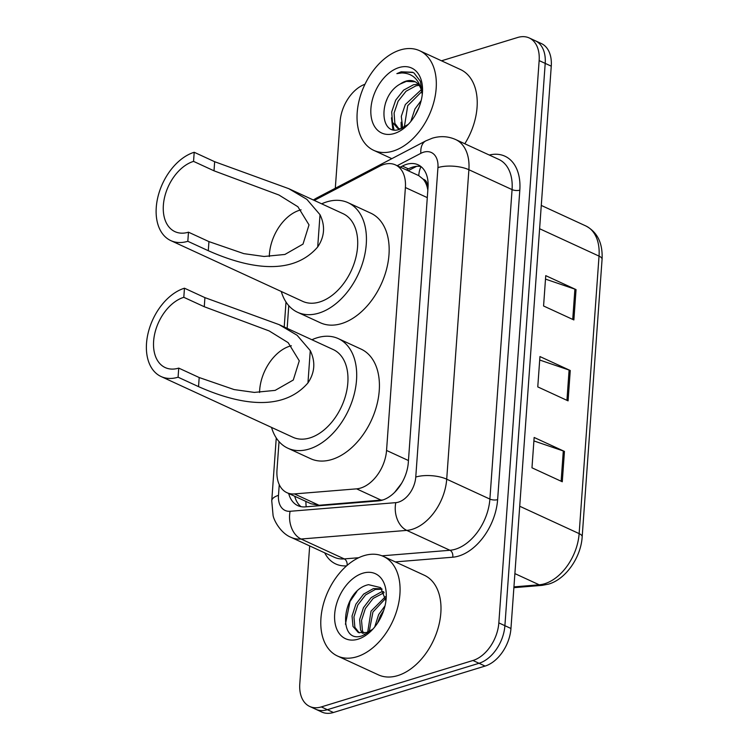<?xml version="1.0" encoding="UTF-8"?>
<svg xmlns="http://www.w3.org/2000/svg" width="750" height="750" viewBox="0 0 750 750"><rect width="100%" height="100%" fill="white"/><g stroke="black" fill="none" stroke-linecap="round" stroke-linejoin="round"><path stroke-width="1.12" d="M279.028 441.581L276.984 470.044A32.906 21.366 -65.3 0 0 286.922 492.675L310.988 503.756L319.05 505.266L382.987 499.941M286.922 492.675A32.906 21.366 -65.3 0 0 294.431 493.922L356.597 488.85A32.906 21.366 -65.3 0 0 360.675 488.044A32.906 21.366 -65.3 0 0 386.55 450.45L405.394 187.537A32.906 21.366 -65.3 0 0 395.466 164.906A32.906 21.366 -65.3 0 0 379.725 166.172L315.516 199.781A32.906 21.366 -65.3 0 0 314.325 200.447M423.206 179.222A32.906 21.366 114.7 0 1 427.322 187.594L427.359 187.059A10.969 7.125 -65.3 0 0 423.206 179.222L418.772 175.641L395.466 164.906M394.659 492.328L401.391 483.619A10.969 7.125 -65.3 0 0 401.456 483.562M401.831 482.925A32.906 21.366 114.7 0 1 401.391 483.619M427.838 190.078L427.322 187.594M288.769 305.663L287.147 328.341M288.694 493.491A32.906 21.366 -65.3 0 0 297.797 505.622A32.906 21.366 -65.3 0 0 305.306 506.878L378.356 500.906A32.906 21.366 -65.3 0 0 382.434 500.109A32.906 21.366 -65.3 0 0 408.309 462.516L428.025 187.444A32.906 21.366 -65.3 0 0 418.097 164.803A32.906 21.366 -65.3 0 0 402.356 166.078L400.322 167.137M441.516 60.797L517.622 37.5A32.906 21.366 114.7 0 1 529.209 37.95A32.906 21.366 114.7 0 1 539.147 60.591L498.834 622.894A32.906 21.366 114.7 0 1 472.969 660.487L321.309 706.922A32.906 21.366 114.7 0 1 309.722 706.462A32.906 21.366 114.7 0 1 299.784 683.831L309.675 545.916M335.306 188.25L340.097 121.519A32.906 21.366 114.7 0 1 364.978 84.253M529.209 37.95L541.331 43.537A32.906 21.366 114.7 0 1 551.259 66.169L510.956 628.481A32.906 21.366 114.7 0 1 485.081 666.075L333.431 712.5L327.366 709.706A32.906 21.366 114.7 0 1 315.778 709.256A32.906 21.366 114.7 0 0 327.366 709.706L479.025 663.281L327.366 709.706L321.309 706.922M510.956 628.481L504.9 625.688A32.906 21.366 114.7 0 1 479.025 663.281A32.906 21.366 114.7 0 0 504.9 625.688L545.203 63.375L504.9 625.688L498.834 622.894M535.275 40.744A32.906 21.366 114.7 0 1 545.203 63.375A32.906 21.366 114.7 0 0 535.275 40.744M406.378 169.931L408.412 168.863A32.906 21.366 114.7 0 1 420.956 166.566M300.994 506.653A32.906 21.366 114.7 0 1 294.75 496.284M545.503 279.113L574.903 289.153A8.775 3.347 4.1 0 1 576.047 289.603L545.747 275.644L543.572 305.991L573.872 319.941L576.047 289.603M533.897 440.925L563.306 450.966A8.775 3.347 4.1 0 1 564.45 451.416L534.15 437.466L531.975 467.803L562.275 481.762L564.45 451.416M539.7 360.019L569.1 370.059A8.775 3.347 4.1 0 1 570.253 370.509L539.944 356.559L537.769 386.897L568.078 400.856L570.253 370.509M333.431 712.5A32.906 21.366 114.7 0 1 321.834 712.05L309.722 706.462M364.059 555.637A54.844 35.616 114.7 0 1 383.372 556.397A54.844 35.616 114.7 0 1 397.631 607.659A54.844 35.616 114.7 0 1 356.812 656.775A54.844 35.616 114.7 0 1 337.491 656.016A54.844 35.616 114.7 0 1 323.231 604.753A54.844 35.616 114.7 0 1 364.059 555.637M383.372 556.397L424.284 575.231A54.844 35.616 114.7 0 1 438.544 626.503A54.844 35.616 114.7 0 1 397.716 675.609A54.844 35.616 114.7 0 1 378.403 674.859L337.491 656.016M358.069 639.178A35.766 23.222 114.7 0 1 334.678 614.091A35.766 23.222 114.7 0 1 362.794 573.225A35.766 23.222 114.7 0 1 386.231 597.609A35.766 23.222 114.7 0 1 370.669 631.397A35.766 23.222 114.7 0 1 358.069 639.178M385.922 600.938L380.644 587.616L368.559 584.672C341.325 590.194 337.078 645.112 362.428 635.709L371.766 630.319M382.106 589.219L375.328 589.444L365.55 594.956L357.787 605.034L353.944 616.903L354.881 627.309L359.241 632.888M381.75 588.778L373.434 588.572L363.656 594.084L355.894 604.163L352.05 616.031L352.987 626.438L358.266 632.503L366.375 632.559A24.797 16.106 114.7 0 0 373.041 628.95M384.141 592.659L373.125 598.444L365.363 608.522L361.519 620.391L362.456 630.797L363.675 633.225M364.378 634.2L364.903 634.8M383.634 591.6L381.009 592.069L371.231 597.572L363.469 607.65L359.625 619.519L360.562 629.925L362.484 633.328M385.697 598.369L372.938 612.009L369.216 631.406M385.416 596.691L371.044 611.138L367.697 632.091M383.719 610.388L380.512 615.497L377.512 623.147M385.022 605.831L378.619 614.625L374.719 626.981M372.666 629.363L366.375 632.559M356.878 591.506L350.016 601.462L345.431 624.253M259.566 392.475A38.391 24.928 114.7 0 1 289.866 346.153A38.391 24.928 114.7 0 1 291.347 345.75M178.078 377.203L178.734 368.1A38.391 24.928 114.7 0 1 165.206 367.575A38.391 24.928 114.7 0 1 155.231 331.688A38.391 24.928 114.7 0 1 183.806 297.309L184.462 288.206L204.919 297.628L279.075 324.619L297.094 335.259L310.266 350.616C315.647 361.8 314.878 372.562 307.959 382.894C278.428 417.103 225.778 398.681 198.544 386.634L178.078 377.203A48.262 31.341 114.7 0 1 161.081 376.537A48.262 31.341 114.7 0 1 148.537 331.425A48.262 31.341 114.7 0 1 184.462 288.206M178.734 368.1L199.191 377.531L234.103 389.569L254.306 392.409L275.147 390.384L293.278 380.025L299.278 360.816L288.159 342.666L269.203 330.947L204.272 306.731L183.806 297.309M161.081 376.537L292.894 437.25A48.262 31.341 -65.3 0 0 309.891 437.916A48.262 31.341 -65.3 0 0 345.816 394.697A48.262 31.341 -65.3 0 0 333.272 349.584L279.075 324.619M311.925 339.75A60.328 39.178 114.7 0 1 317.072 337.791A60.328 39.178 114.7 0 1 338.316 338.625A60.328 39.178 114.7 0 1 354 395.016A60.328 39.178 114.7 0 1 309.094 449.044A60.328 39.178 114.7 0 1 287.85 448.209A60.328 39.178 114.7 0 1 271.537 427.416M338.316 338.625L361.041 349.088A60.328 39.178 114.7 0 1 376.725 405.487A60.328 39.178 114.7 0 1 331.819 459.506A60.328 39.178 114.7 0 1 310.575 458.681L287.85 448.209M269.316 256.547A38.391 24.928 114.7 0 1 299.606 210.234A38.391 24.928 114.7 0 1 301.088 209.831M187.819 241.284L188.475 232.181A38.391 24.928 114.7 0 1 174.956 231.647A38.391 24.928 114.7 0 1 164.972 195.759A38.391 24.928 114.7 0 1 193.547 161.381L194.203 152.278L214.659 161.709L288.816 188.691L306.834 199.331L320.016 214.697C325.387 225.881 324.619 236.634 317.7 246.966C288.169 281.175 235.528 262.762 208.284 250.706L187.819 241.284A48.262 31.341 114.7 0 1 170.822 240.619A48.262 31.341 114.7 0 1 158.278 195.497A48.262 31.341 114.7 0 1 194.203 152.278M188.475 232.181L208.941 241.603L243.844 253.641L264.047 256.481L284.897 254.456L303.019 244.097L309.019 224.887L297.9 206.747L278.953 195.019L214.012 170.812L193.547 161.381M170.822 240.619L302.634 301.322A48.262 31.341 -65.3 0 0 319.631 301.988A48.262 31.341 -65.3 0 0 355.556 258.769A48.262 31.341 -65.3 0 0 343.012 213.656L288.816 188.691M321.666 203.822A60.328 39.178 114.7 0 1 326.812 201.872A60.328 39.178 114.7 0 1 348.066 202.697A60.328 39.178 114.7 0 1 363.741 259.088A60.328 39.178 114.7 0 1 318.834 313.116A60.328 39.178 114.7 0 1 297.591 312.281A60.328 39.178 114.7 0 1 281.288 291.497M348.066 202.697L370.791 213.169A60.328 39.178 114.7 0 1 386.466 269.559A60.328 39.178 114.7 0 1 341.569 323.588A60.328 39.178 114.7 0 1 320.316 322.753L297.591 312.281M400.303 49.959A54.844 35.616 114.7 0 1 419.625 50.719A54.844 35.616 114.7 0 1 433.875 101.981A54.844 35.616 114.7 0 1 393.056 151.097A54.844 35.616 114.7 0 1 373.734 150.347A54.844 35.616 114.7 0 1 359.484 99.075A54.844 35.616 114.7 0 1 400.303 49.959M419.625 50.719L460.528 69.562A54.844 35.616 114.7 0 1 464.803 143.766M419.128 85.331L415.988 85.809L406.041 91.237L398.1 101.231L394.088 113.025L394.856 123.356L398.812 128.691M418.256 84.225L413.588 84.703L403.631 90.122L395.7 100.125L391.688 111.919L392.456 122.25L397.566 128.241L400.538 128.991M421.725 91.65L407.728 105.666L404.297 127.247M421.238 89.737L405.319 104.559L401.306 116.353L402.694 128.1M419.072 107.213L414.862 115.734M421.172 100.575L414.938 108.984L410.831 121.463M415.228 81.797L406.369 81.375L400.238 84.009C377.794 96.188 379.472 136.903 399.609 129.291L408.234 124.406M400.238 84.009A24.797 16.106 114.7 0 1 405.891 81.159A24.797 16.106 114.7 0 1 414.628 81.497A24.797 16.106 114.7 0 1 421.8 92.044L422.269 94.425M394.322 133.509A35.766 23.222 114.7 0 1 370.922 108.412A35.766 23.222 114.7 0 1 399.047 67.556A35.766 23.222 114.7 0 1 422.484 91.931A35.766 23.222 114.7 0 1 406.913 125.728A35.766 23.222 114.7 0 1 394.322 133.509M422.381 93.3L420.338 81.234L414.066 73.05L412.575 72.253L401.184 71.803L396.863 73.631L401.766 72.947C412.556 73.191 419.241 79.556 421.8 92.044M401.1 122.25L401.222 128.747M391.481 117.816L392.85 129.497M402.225 127.069L402.309 128.278M392.606 122.634L393.938 129.713M387 99.253L385.481 103.031M413.081 72.497L401.456 71.934L396.863 73.631M381.216 500.184L356.597 488.85M421.059 166.65A32.906 19.144 62.4 0 0 418.772 175.641M305.906 501.422A32.906 23.494 85.3 0 0 306.197 506.803M427.359 187.059A32.906 12.544 4.1 0 1 428.062 186.853M408.45 460.538L386.55 450.45M319.05 505.266L294.431 493.922M427.294 197.625L405.394 187.537M279.253 484.631L278.484 495.356A21.938 14.25 -65.3 0 0 290.109 511.284L395.794 502.65A21.938 14.25 -65.3 0 0 398.512 502.116A21.938 14.25 -65.3 0 0 415.763 477.056L437.944 167.578A21.938 14.25 -65.3 0 0 423.6 152.194A21.938 14.25 -65.3 0 0 420.834 153.338L397.209 165.703M437.944 167.578A21.938 8.363 -175.9 0 1 468.891 169.725L446.709 479.194A43.875 28.491 114.7 0 1 412.219 529.322A43.875 28.491 114.7 0 1 406.772 530.391L449.953 550.275A43.875 28.491 -65.3 0 0 455.4 549.216A43.875 28.491 -65.3 0 0 489.891 499.088L512.072 189.609A43.875 28.491 -65.3 0 0 498.834 159.431L455.653 139.547A43.875 28.491 114.7 0 1 468.891 169.725L512.072 189.609A5.484 2.091 4.1 0 0 519.816 190.144L497.625 499.622A5.484 2.091 4.1 0 1 489.891 499.088L446.709 479.194A21.938 8.363 -175.9 0 0 415.763 477.056M455.653 139.547C448.134 136.228 440.353 135.778 432.328 138.197L425.812 140.878A21.938 12.759 62.4 0 0 420.834 153.338M497.625 499.622A49.359 32.053 114.7 0 1 458.822 556.013A49.359 32.053 114.7 0 1 452.7 557.212L395.325 561.9M346.584 565.875A49.359 32.053 114.7 0 1 324.713 552.844M489.281 155.034A49.359 32.053 114.7 0 1 519.816 190.144M472.969 660.487L485.081 666.075M539.147 60.591L551.259 66.169M395.794 502.65A21.938 15.666 85.3 0 0 406.772 530.391L301.088 539.025L344.269 558.909L358.697 557.728M290.109 511.284A21.938 15.666 85.3 0 0 301.088 539.025A43.875 28.491 114.7 0 1 291.075 537.356L334.256 557.241A43.875 28.491 -65.3 0 0 344.269 558.909A5.484 3.919 -94.7 0 1 347.081 565.434M382.031 555.825L449.953 550.275A5.484 3.919 -94.7 0 1 452.7 557.212M425.812 140.878L316.65 198.019A21.938 12.759 62.4 0 0 314.006 200.297M278.484 495.356A21.938 8.363 -175.9 0 0 271.753 500.775L273.056 515.269C273.759 520.322 280.819 533.353 291.075 537.356M408.412 168.863L402.356 166.078M513.938 586.875L539.203 584.803A43.875 28.491 -65.3 0 0 544.65 583.744A43.875 28.491 -65.3 0 0 579.141 533.616A10.969 4.181 4.1 0 1 582.178 536.822C580.969 557.325 565.875 579.197 548.578 584.119L542.184 585.356L513.881 587.672M542.184 585.356A10.969 7.828 85.3 0 1 539.203 584.803L514.894 573.609M519.722 506.25L579.141 533.616L599.034 256.106A43.875 28.491 -65.3 0 0 585.788 225.928C597.431 232.097 602.859 243.225 602.072 259.303A10.969 4.181 -175.9 0 0 599.034 256.106L539.606 228.731M569.1 370.059L566.934 400.322M563.306 450.966L561.131 481.238M574.903 289.153L572.728 319.416M307.959 382.894L310.266 350.616M204.272 306.731L204.919 297.628M198.544 386.634L199.191 377.531M317.7 246.966L320.016 214.697M214.012 170.812L214.659 161.709M208.284 250.706L208.941 241.603M416.522 166.359L408.141 170.747M316.65 198.019L313.312 199.978M286.003 302.016L284.213 326.991M276.262 437.934L271.753 500.775M602.072 259.303L582.178 536.822M585.788 225.928L541.284 205.425M397.566 128.241L399.75 129.244M373.734 150.347L391.828 158.672"/></g></svg>
